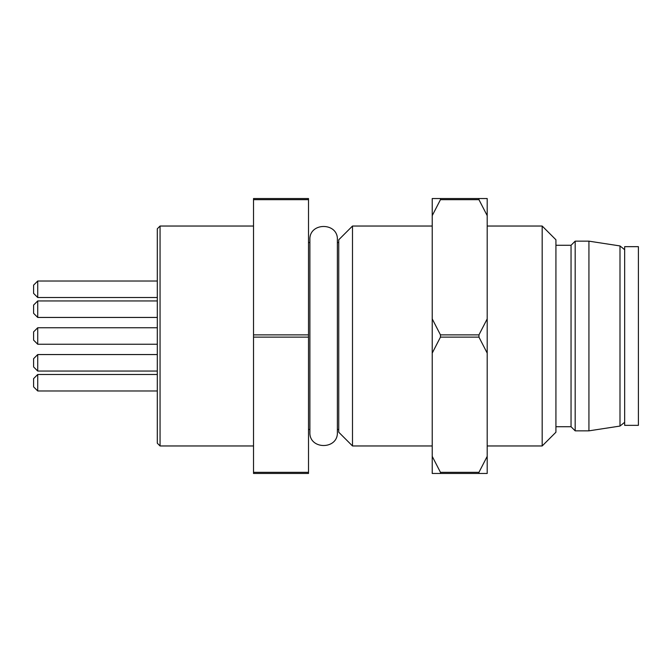 <?xml version="1.0" encoding="UTF-8"?>
<svg xmlns="http://www.w3.org/2000/svg" width="672" height="672" viewBox="0 0 672 672"><rect width="100%" height="100%" fill="white"/><g stroke="black" fill="none" stroke-linecap="round" stroke-linejoin="round"><path stroke-width="1.01" d="M157.307 443.218L157.307 228.782L160.062 226.036L160.062 445.964L157.307 443.218M352.498 445.964L338.747 432.222L338.747 239.778L352.498 226.036L352.498 445.964L432.222 445.964M487.2 215.645L478.951 199.668L478.951 198.542L487.2 198.542L487.2 353.102L478.951 337.126L440.462 337.126L432.222 353.102L432.222 456.355L440.462 472.332L478.951 472.332L487.2 456.355L487.2 473.458L432.222 473.458L432.222 456.355M432.222 353.102L432.222 318.898L440.462 334.874L478.951 334.874L487.2 318.898M478.951 199.668L440.462 199.668L432.222 215.645L432.222 318.898M432.222 215.645L432.222 198.542L478.951 198.542M440.462 198.542L440.462 199.668M487.2 353.102L487.2 456.355M478.951 337.126L478.951 334.874M440.462 334.874L440.462 337.126M478.951 473.458L478.951 472.332M440.462 472.332L440.462 473.458M624.658 422.596L624.658 249.404M619.996 245.935L619.996 426.065L588.932 430.844L588.932 241.156L619.996 245.935L624.288 249.404M555.929 245.28L571.049 245.28L575.173 241.156L575.173 430.844L588.932 430.844M571.049 245.28L571.049 426.72L575.173 430.844M555.929 336L555.929 432.222L542.178 445.964L542.178 226.036L555.929 239.778L555.929 336M337.378 336L337.378 432.222C338.226 449.954 309.036 449.946 309.884 432.222L309.884 239.778C309.036 222.046 338.226 222.054 337.378 239.778L337.378 336M253.529 472.332L308.507 472.332L308.507 473.458L253.529 473.458L253.529 198.542L308.507 198.542L308.507 199.668L253.529 199.668M308.507 472.332L308.507 337.126L253.529 337.126M253.529 334.874L308.507 334.874L308.507 337.126M308.507 334.874L308.507 199.668M638.4 336L638.4 246.658L624.658 246.658L624.658 425.342L638.4 425.342L638.4 336M37.724 390.978L33.6 386.862L33.6 378.613L37.724 374.489L37.724 390.978L157.307 390.978M37.724 371.053L33.6 366.929L33.6 358.68L37.724 354.556L37.724 371.053L157.307 371.053M37.724 317.444L33.6 313.32L33.6 305.071L37.724 300.947L37.724 317.444L157.307 317.444M37.724 297.511L33.6 293.387L33.6 285.138L37.724 281.022L37.724 297.511L157.307 297.511M37.724 344.249L33.6 340.124L33.6 331.876L37.724 327.751L37.724 344.249L157.307 344.249M338.747 242.533L337.378 242.533M338.747 429.467L337.378 429.467M352.498 226.036L432.222 226.036M619.996 426.065L624.288 422.596M575.173 241.156L588.932 241.156M555.929 426.72L571.049 426.72M487.2 445.964L542.178 445.964M487.2 226.036L542.178 226.036M253.529 226.036L160.062 226.036M253.529 445.964L160.062 445.964M309.884 242.533L308.507 242.533M309.884 429.467L308.507 429.467M37.724 374.489L157.307 374.489M37.724 354.556L157.307 354.556M37.724 300.947L157.307 300.947M37.724 281.022L157.307 281.022M37.724 327.751L157.307 327.751"/></g></svg>
